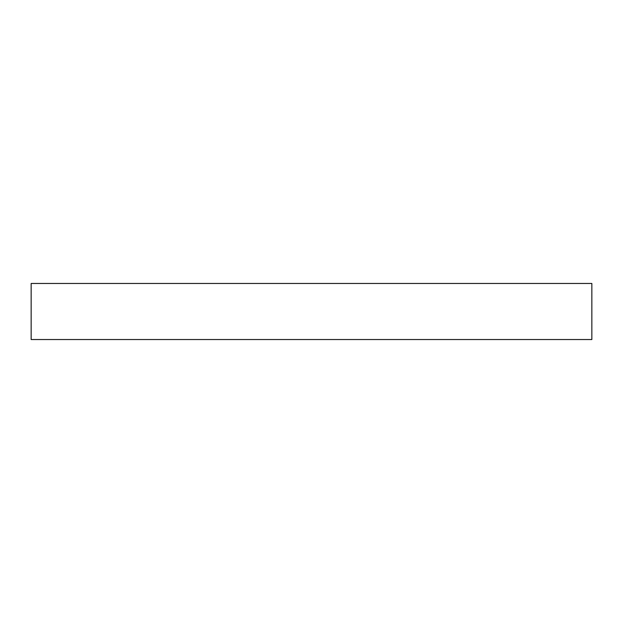 <?xml version="1.0" encoding="UTF-8"?>
<svg xmlns="http://www.w3.org/2000/svg" width="623" height="623" viewBox="0 0 623 623"><rect width="100%" height="100%" fill="white"/><g stroke="black" fill="none" stroke-linecap="round" stroke-linejoin="round"><path stroke-width="0.93" d="M591.85 339.535L31.15 339.535L31.15 283.465L591.85 283.465L591.85 339.535"/></g></svg>
